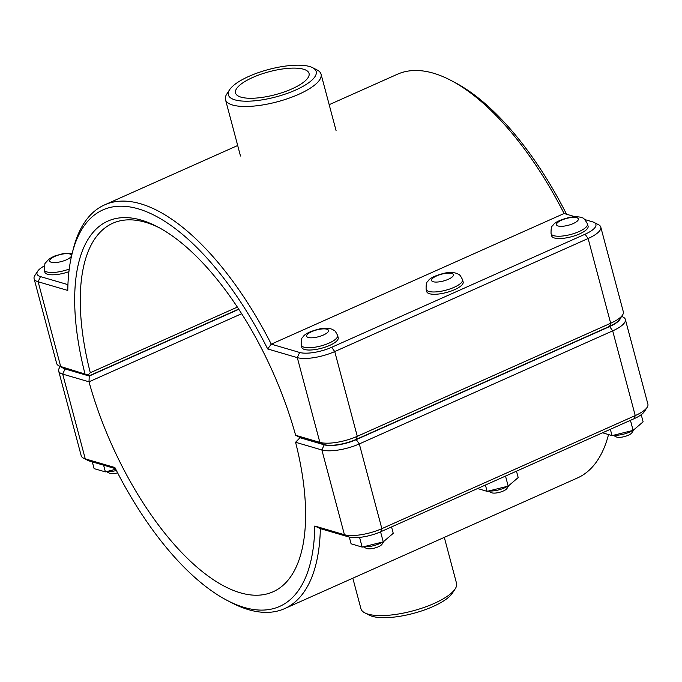 <?xml version="1.0" encoding="UTF-8"?>
<svg xmlns="http://www.w3.org/2000/svg" width="682" height="682" viewBox="0 0 682 682"><rect width="100%" height="100%" fill="white"/><g stroke="black" fill="none" stroke-linecap="round" stroke-linejoin="round"><path stroke-width="1.02" d="M68.916 271.683A18.84 5.882 165.1 0 1 44.833 272.186L44.219 269.876A18.84 5.882 165.1 0 0 46.93 271.947A18.84 5.882 165.1 0 0 69.24 269.04M107.108 471.441A12.557 3.921 -14.9 0 0 116.409 470.512M117.619 472.848A8.542 2.668 165.1 0 1 109.452 473.172L106.409 471.62M103.604 465.184L105.386 471.876L115.77 469.259M92.309 461.876L94.107 468.645L105.386 471.876M329.696 345.399A18.84 5.882 165.1 0 1 301.811 347.411L301.197 345.101A18.84 5.882 -14.9 0 0 303.908 347.172A18.84 5.882 -14.9 0 0 329.082 343.097A18.84 5.882 -14.9 0 0 337.599 335.416L338.212 337.718A18.84 5.882 165.1 0 1 329.696 345.399M382.508 542.054A12.557 3.921 165.1 0 1 364 546.649M363.336 546.819L366.43 548.396A8.542 2.668 -14.9 0 0 374.691 548.047A8.542 2.668 -14.9 0 0 382.022 544.245L383.992 541.235M349.295 537.084L351.077 543.793L362.168 547.109L359.576 537.39M380.573 531.824L383.25 541.875L362.168 547.109M391.545 526.93L393.241 533.315L383.25 541.875M454.63 289.654A18.84 5.882 165.1 0 1 426.744 291.666L426.131 289.356A18.84 5.882 -14.9 0 0 428.85 291.427A18.84 5.882 -14.9 0 0 454.016 287.352A18.84 5.882 -14.9 0 0 462.541 279.671L463.155 281.973A18.84 5.882 165.1 0 1 454.63 289.654M507.451 486.309A12.557 3.921 165.1 0 1 488.934 490.904M488.278 491.074L491.372 492.651A8.542 2.668 -14.9 0 0 499.625 492.302A8.542 2.668 -14.9 0 0 506.956 488.5L508.925 485.49M485.422 485.047L487.101 491.364L477.622 488.525M505.515 476.079L508.184 486.13L487.101 491.364M516.479 471.185L518.184 477.571L508.184 486.13M632.385 430.564A12.557 3.921 165.1 0 1 613.877 435.159M613.212 435.329L616.306 436.906A8.542 2.668 -14.9 0 0 624.559 436.557A8.542 2.668 -14.9 0 0 631.89 432.755L633.859 429.745M610.356 429.302L612.035 435.619L602.556 432.78M630.449 420.334L633.118 430.385L612.035 435.619M641.225 414.707L643.117 421.826L633.118 430.385M587.475 223.926L588.089 226.228A18.84 5.882 165.1 0 1 579.572 233.909A18.84 5.882 165.1 0 1 551.678 235.921L551.065 233.611A18.84 5.882 -14.9 0 0 553.784 235.682A18.84 5.882 -14.9 0 0 578.958 231.607A18.84 5.882 -14.9 0 0 587.475 223.926C584.917 219.382 583.127 217.379 582.104 217.908C580.143 216.714 576.239 216.484 570.391 217.217C560.186 219.647 554.304 222.477 552.744 225.708C551.491 226.092 550.928 228.726 551.065 233.611M58.891 365.808L63.435 368.127A23.989 7.493 -14.9 0 0 64.969 368.715L89.18 375.808L88.089 375.006L60.681 366.507A28.005 8.747 165.1 0 1 58.891 365.808A28.005 8.747 165.1 0 1 56.649 363.429L34.1 278.691A28.005 8.747 -14.9 0 0 38.141 281.768L67.774 290.447A217.004 94.448 66 0 1 72.181 253.363A217.004 94.448 66 0 1 267.668 348.954L297.309 357.632A28.005 8.747 -14.9 0 0 334.734 351.571L588.114 238.512A28.005 8.747 -14.9 0 0 600.782 227.097A28.005 8.747 -14.9 0 0 598.54 224.719L593.996 222.409A23.989 7.493 165.1 0 1 585.071 234.224L331.691 347.283A23.989 7.493 165.1 0 1 299.637 352.466L271.265 344.163A221.028 96.196 -114 0 0 104.525 204.924A221.028 96.196 -114 0 0 73.281 249.024L72.181 253.363M566.537 214.225A217.004 94.448 -114 0 0 455.005 82.556L451.041 80.467A221.028 96.196 66 0 1 564.091 213.509L575.182 216.757M67.936 284.641L40.46 276.602A23.989 7.493 165.1 0 1 37.655 271.248L34.867 275.511A28.005 8.747 -14.9 0 0 34.1 278.691M600.782 227.097L623.331 311.836A28.005 8.747 165.1 0 1 622.564 315.016A28.005 8.747 165.1 0 1 610.663 323.251L357.283 436.31A28.005 8.747 165.1 0 1 319.858 442.371L295.621 435.278A204.95 89.197 -114 0 0 157.559 226.825A204.95 89.197 -114 0 0 84.918 373.6M88.089 375.006L90.288 372.73A200.934 87.449 66 0 1 112.718 223.27A200.934 87.449 66 0 1 159.554 227.899M295.621 435.278L299.927 437.494L324.146 444.587A23.989 7.493 -14.9 0 0 356.2 439.396L609.58 326.337A23.989 7.493 -14.9 0 0 619.768 319.287L622.564 315.016M237.327 307.122L90.288 372.73M89.18 375.808L238.649 309.117M329.176 104.687L397.35 74.27A221.028 96.196 66 0 1 451.041 80.467M267.668 348.954L271.265 344.163L564.091 213.509M584.738 219.553L592.462 221.812A23.989 7.493 165.1 0 1 593.996 222.409M37.655 271.248A23.989 7.493 165.1 0 1 44.066 266.074M60.306 366.532L59.436 367.862A28.005 8.747 -14.9 0 0 58.669 371.042A28.005 8.747 -14.9 0 0 62.71 374.111L89.01 381.809L89.248 376.038L65.029 368.945A23.989 7.493 165.1 0 1 62.352 367.572M620.432 318.272A23.989 7.493 165.1 0 1 609.64 326.567L356.26 439.626A23.989 7.493 165.1 0 1 324.206 444.817L299.995 437.725L295.579 442.277A200.934 87.449 66 0 1 273.158 591.737A200.934 87.449 66 0 1 89.01 381.809L241.616 313.72M295.579 442.277L321.878 449.975A28.005 8.747 -14.9 0 0 359.303 443.922L612.692 330.864A28.005 8.747 -14.9 0 0 625.351 319.449L647.9 404.187A28.005 8.747 165.1 0 1 647.133 407.367A28.005 8.747 165.1 0 1 635.232 415.602L381.852 528.652A28.005 8.747 165.1 0 1 344.427 534.714L314.786 526.035A217.004 94.448 66 0 1 226.995 600.322A217.004 94.448 66 0 1 114.891 467.528L85.259 458.85A28.005 8.747 165.1 0 1 83.46 458.159A28.005 8.747 165.1 0 1 81.218 455.781L58.669 371.042M625.351 319.449A28.005 8.747 -14.9 0 0 623.109 317.07L621.694 316.346M238.777 309.321L89.248 376.038M608.532 434.57A221.028 96.196 66 0 1 577.475 477.954L284.65 608.608A221.028 96.196 -114 0 0 320.352 528.627L348.715 536.93A23.989 7.493 -14.9 0 0 380.769 531.738L634.149 418.68A23.989 7.493 -14.9 0 0 644.345 411.63L647.133 407.367M314.786 526.035L320.352 528.627M226.995 600.322L230.959 602.411A221.028 96.196 -114 0 0 284.65 608.608M83.46 458.159L88.004 460.469A23.989 7.493 -14.9 0 0 89.538 461.066L115.463 468.653M364.904 612.913L369.448 615.224A45.43 14.194 -14.9 0 0 433.07 606.52A45.43 14.194 -14.9 0 0 452.379 593.161L455.167 588.898A49.454 15.447 165.1 0 1 434.161 603.434A49.454 15.447 165.1 0 1 364.904 612.913A49.454 15.447 165.1 0 1 360.94 608.711L352.824 578.191M444.306 537.373L456.522 583.281A49.454 15.447 165.1 0 1 455.167 588.898M295.647 90.033A45.43 14.194 165.1 0 1 246.262 101.209A45.43 14.194 165.1 0 1 229.621 89.717A45.43 14.194 165.1 0 1 268.64 69.479A45.43 14.194 165.1 0 1 312.552 67.654A45.43 14.194 165.1 0 1 295.647 90.033M229.621 89.717L226.833 93.98A49.454 15.447 -14.9 0 0 225.478 99.598A49.454 15.447 -14.9 0 0 298.69 94.329A49.454 15.447 -14.9 0 0 321.06 74.168A49.454 15.447 -14.9 0 0 317.096 69.965L312.552 67.654M252.732 77.467A38.039 11.884 165.1 0 1 309.048 73.409A38.039 11.884 165.1 0 1 275.34 94.679A38.039 11.884 165.1 0 1 235.529 92.974A38.039 11.884 165.1 0 1 252.732 77.467M54.773 256.415A11.304 3.529 -14.9 0 0 51.286 262.263A11.304 3.529 -14.9 0 0 66.393 259.816A11.304 3.529 -14.9 0 0 69.871 253.977A11.304 3.529 -14.9 0 0 54.773 256.415M323.37 335.041A11.304 3.529 165.1 0 1 308.264 337.488A11.304 3.529 165.1 0 1 311.751 331.64A11.304 3.529 165.1 0 1 326.849 329.193A11.304 3.529 165.1 0 1 323.37 335.041M448.304 279.296A11.304 3.529 165.1 0 1 433.198 281.743A11.304 3.529 165.1 0 1 436.685 275.895A11.304 3.529 165.1 0 1 451.791 273.448A11.304 3.529 165.1 0 1 448.304 279.296M573.238 223.551A11.304 3.529 165.1 0 1 558.14 225.998A11.304 3.529 165.1 0 1 561.618 220.15A11.304 3.529 165.1 0 1 576.725 217.703A11.304 3.529 165.1 0 1 573.238 223.551M64.969 368.715L60.681 366.507L38.141 281.768L40.46 276.602M299.637 352.466L297.309 357.632L319.858 442.371L324.146 444.587M356.2 439.396L357.283 436.31L334.734 351.571L331.691 347.283M609.58 326.337L610.663 323.251L588.114 238.512L585.071 234.224M65.029 368.945L62.71 374.111L85.259 458.85L89.538 461.066M324.206 444.817L321.878 449.975L344.427 534.714L348.715 536.93M609.64 326.567L612.692 330.864L635.232 415.602L634.149 418.68M356.26 439.626L359.303 443.922L381.852 528.652L380.769 531.738M72.198 253.286L63.545 253.482L54.27 256.142L49.036 258.972L44.927 263.533L44.219 269.876M337.599 335.416C335.825 331.87 334.572 330.148 333.839 330.258C333.183 329.96 330.54 327.266 320.523 328.707C310.319 331.137 304.436 333.967 302.868 337.198C301.615 337.581 301.06 340.216 301.197 345.101M462.541 279.671C460.759 276.125 459.506 274.403 458.773 274.514C458.116 274.215 455.474 271.521 445.457 272.962C435.252 275.392 429.37 278.222 427.81 281.453C426.557 281.837 425.994 284.471 426.131 289.356M237.694 145.505L104.525 204.924M225.478 99.598L240.49 156.025M321.06 74.168L336.073 130.594"/></g></svg>
